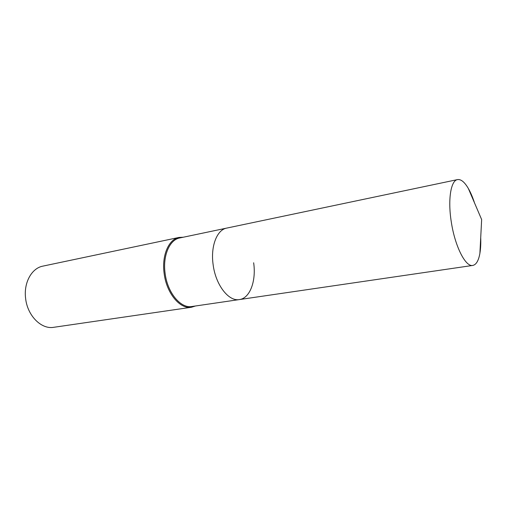 <?xml version="1.0" encoding="UTF-8"?>
<svg xmlns="http://www.w3.org/2000/svg" width="507" height="507" viewBox="0 0 507 507"><rect width="100%" height="100%" fill="white"/><g stroke="black" fill="none" stroke-linecap="round" stroke-linejoin="round"><path stroke-width="0.76" d="M474.539 202.958C472.689 197.286 470.629 192.464 468.348 188.49C464.577 182.038 460.964 179.072 457.51 179.598C450.869 180.467 447.732 199.485 451.243 221.603C454.83 246.155 465.572 267.24 472.79 265.434C476.212 264.73 478.576 260.706 479.895 253.348C480.661 248.836 480.934 243.594 480.712 237.637M457.51 179.598L226.692 228.099C216.977 229.728 210.468 246.275 213.117 264.578C215.595 284.928 228.695 301.722 239.412 299.567L191.938 306.507C180.739 308.706 167.38 292.742 165.098 273.248C162.62 255.718 169.604 239.703 179.738 237.967L226.692 228.099C216.977 229.728 210.468 246.275 213.117 264.578C215.595 284.928 228.695 301.722 239.412 299.567C250.008 298.274 256.339 280.884 253.646 262.772M183.242 237.232L179.053 237.428C168.73 239.203 161.606 255.509 164.135 273.368C166.461 293.223 180.074 309.479 191.488 307.248L195.48 305.987M179.053 237.428L42.841 266.137C31.681 268.152 23.537 282.786 25.61 298.376C27.403 315.728 41.359 329.594 53.729 327.307L191.488 307.248M479.895 253.348L481.65 219.575L468.348 188.49M239.412 299.567L472.79 265.434"/></g></svg>
